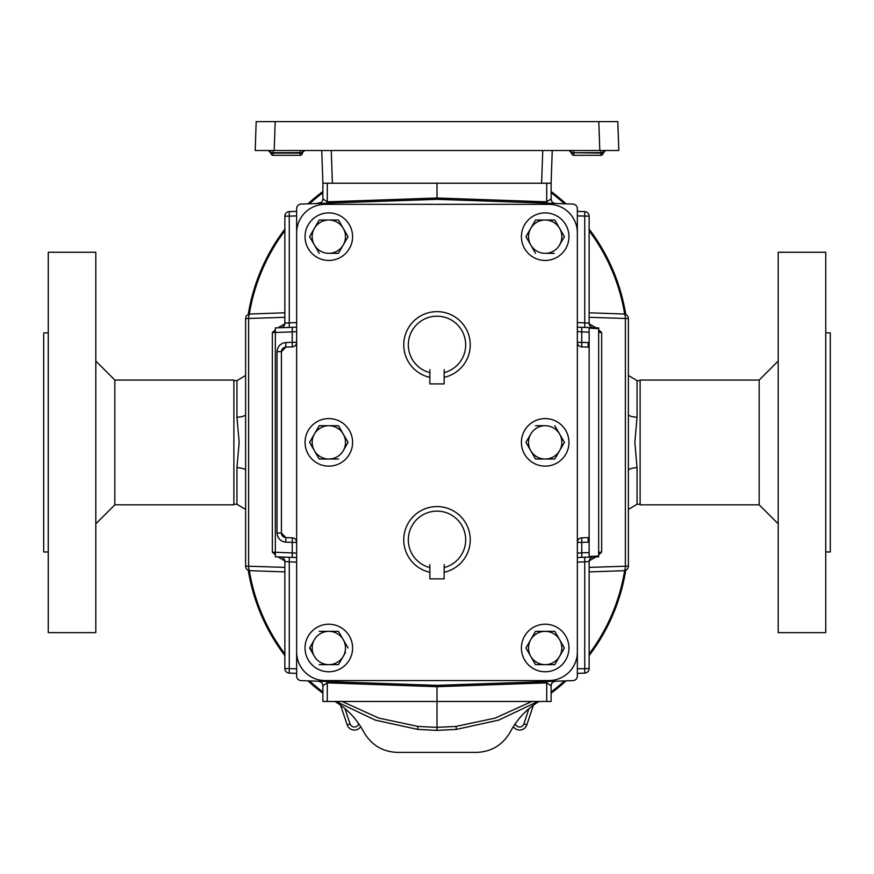 <?xml version="1.0" encoding="UTF-8"?>
<svg xmlns="http://www.w3.org/2000/svg" width="874" height="874" viewBox="0 0 874 874"><rect width="100%" height="100%" fill="white"/><g stroke="black" fill="none" stroke-linecap="round" stroke-linejoin="round"><path stroke-width="1.31" d="M352.593 647.995A23.773 23.773 0 0 1 328.821 671.767A23.773 23.773 0 0 1 305.048 647.995A23.773 23.773 0 0 1 328.821 624.222A23.773 23.773 0 0 1 352.593 647.995M568.952 647.995A23.773 23.773 0 0 1 545.179 671.767A23.773 23.773 0 0 1 521.407 647.995A23.773 23.773 0 0 1 545.179 624.222A23.773 23.773 0 0 1 568.952 647.995M568.952 442.364A23.773 23.773 0 0 1 545.179 466.137A23.773 23.773 0 0 1 521.407 442.364A23.773 23.773 0 0 1 545.179 418.591A23.773 23.773 0 0 1 568.952 442.364M352.593 442.364A23.773 23.773 0 0 1 328.821 466.137A23.773 23.773 0 0 1 305.048 442.364A23.773 23.773 0 0 1 328.821 418.591A23.773 23.773 0 0 1 352.593 442.364M568.952 236.668A23.773 23.773 0 0 1 545.179 260.441A23.773 23.773 0 0 1 521.407 236.668A23.773 23.773 0 0 1 545.179 212.895A23.773 23.773 0 0 1 568.952 236.668M352.593 236.668A23.773 23.773 0 0 1 328.821 260.441A23.773 23.773 0 0 1 305.048 236.668A23.773 23.773 0 0 1 328.821 212.895A23.773 23.773 0 0 1 352.593 236.668M429.866 572.284A33.245 33.245 0 0 1 429.811 572.273A33.245 33.245 0 0 1 437 506.57A33.245 33.245 0 0 1 444.189 572.273A33.245 33.245 0 0 1 444.134 572.284L444.189 564.582L444.134 578.85L429.866 578.85L429.866 564.582L429.811 572.273M429.811 377.339A33.245 33.245 0 0 1 437 311.636A33.245 33.245 0 0 1 444.189 377.339A33.245 33.245 0 0 1 444.134 377.349L444.189 369.647L444.134 383.904L429.866 383.904L429.866 369.647L429.811 377.339M302.415 153.212L300.143 153.103L300.143 155.31A2.283 2.283 0 0 0 302.415 153.212L302.295 152.589L271.475 152.721M269.858 150.514L273.081 150.514L273.114 153.103L300.143 153.103L300.175 150.514M572.219 152.721L573.825 152.721L573.825 150.514M605.136 150.514A2.283 2.109 -90 0 0 603.038 152.589L573.825 152.721L600.886 153.103L600.919 150.514L604.142 150.514M573.857 155.31L573.857 153.103L571.585 153.212A2.283 2.283 0 0 0 573.857 155.31L600.886 155.31L600.886 153.103L603.158 153.212L605.485 150.514M336.097 701.472L375.35 720.132L417.641 729.397L437 730.38L437 727.376L417.947 726.414L378.803 718.089L342.16 701.472M537.903 701.472L498.65 720.132L456.359 729.397L437 730.38M546.709 681.534L546.709 682.867L437 686.702L437 727.376L456.053 726.414L495.197 718.089L531.84 701.472M325.172 204.33L548.828 204.33A28.525 28.525 0 0 1 577.353 232.866L577.353 652.026A28.525 28.525 0 0 1 548.828 680.551L325.172 680.551A28.525 28.525 0 0 1 296.647 652.026L296.647 232.866A28.525 28.525 0 0 1 325.172 204.33M296.647 557.536L289.261 557.273L296.647 557.536L292.244 557.383L292.244 542.383L296.647 542.383A4.567 4.567 0 0 0 292.244 537.816L285.831 537.597A4.567 4.567 0 0 1 281.428 533.031L285.831 537.597L285.831 542.153L292.244 542.383L292.244 537.816M292.244 346.88A4.567 4.567 0 0 0 296.647 342.324L292.244 342.324L292.244 346.88L285.831 347.109A4.567 4.567 0 0 0 281.428 351.665L281.428 533.031L277.025 533.031C277.561 538.395 280.499 541.432 285.831 542.153M588.169 347.109L588.169 342.542L577.353 342.324A4.567 4.567 0 0 0 581.756 346.88L588.169 347.109A4.567 4.567 0 0 1 589.142 347.251L589.142 537.455A4.567 4.567 0 0 1 588.169 537.597L581.756 537.816A4.567 4.567 0 0 0 577.353 542.383L581.756 542.383L581.756 537.816M577.353 232.866L577.353 208.646A4.567 4.567 0 0 0 572.951 204.09L437 199.338L301.049 204.09A4.567 4.567 0 0 0 296.647 208.646L296.647 232.866M296.647 652.026L296.647 676.05A4.567 4.567 0 0 0 301.049 680.617L437 685.358L572.951 680.617A4.567 4.567 0 0 0 577.353 676.05L577.353 652.026M589.142 552.565L589.142 556.563L598.657 556.039L598.657 556.793L581.756 557.383L581.756 552.816L589.142 552.565L589.142 537.455M588.169 342.542L589.142 342.63L589.142 347.251L589.142 328.132L598.657 328.668L598.657 327.903L581.756 327.313L581.756 331.88L577.353 331.574M577.353 557.536L581.756 557.383M577.353 673.362L584.739 673.1L584.739 561.84L589.142 561.534L589.142 668.544L589.142 561.534A4.567 4.567 0 0 1 593.555 556.967L584.739 557.273L593.555 556.967L584.739 557.273L584.739 561.84L577.353 562.102L577.353 676.05M584.739 327.422L577.353 327.16L584.739 327.422L584.739 322.856L577.353 322.604L577.353 208.646M577.353 327.16L581.756 327.313M296.647 553.133L275.343 552.226L275.343 327.903L292.244 327.313L292.244 331.88L296.647 331.574M275.343 552.226L275.343 556.793L292.244 557.383M296.647 327.16L292.244 327.313M289.261 327.422L289.261 322.856L284.858 323.172A4.567 4.567 0 0 1 280.445 327.728L289.261 327.422L280.445 327.728A4.567 4.567 0 0 0 284.858 323.172L284.858 216.162L289.261 216.162L289.261 322.856L296.647 322.604L296.647 208.646M598.657 552.302L601.662 552.171L598.657 554.837M596.144 556.88L589.196 560.846M598.657 332.393L601.662 332.524L598.657 329.859M596.144 327.816L589.196 323.85M322.888 701.472L322.888 685.784L322.888 701.472L546.709 701.472L546.709 682.867L551.112 685.784L551.112 701.472L551.112 690.132M589.142 312.794L623.981 314.017A4.567 4.567 0 0 1 628.384 318.573L628.384 566.123A4.567 4.567 0 0 1 623.981 570.689L589.142 571.902M589.142 567.39L628.384 566.123A4.567 4.567 0 0 1 623.981 570.689A4.567 1.562 -92 0 0 625.38 566.123L625.38 318.573A4.567 1.562 92 0 0 623.981 314.017A4.567 4.567 0 0 1 628.384 318.573L589.142 317.306M589.142 542.066L588.169 542.153L588.169 537.597M598.657 331.432L601.662 332.524L601.662 552.171L598.657 553.275M588.169 542.153L581.756 542.383L581.756 552.816L577.353 553.133M551.112 701.472L546.709 701.472M327.291 681.534L327.291 682.867L437 686.702L437 685.358M552.805 682.233L555.514 681.217A4.567 4.567 0 0 0 551.112 685.784L551.56 683.818M589.142 668.544A4.567 4.567 0 0 1 584.739 673.1A4.567 4.567 0 0 0 589.142 668.544L577.353 668.796M296.647 676.05L296.647 562.102L289.261 561.84L289.261 557.273M275.343 332.393L272.338 332.524L275.343 329.859M277.856 327.816L284.804 323.85M275.343 552.302L272.338 552.171L275.343 554.837M277.856 556.88L284.804 560.846M296.647 668.796L284.858 668.544A4.567 4.567 0 0 0 289.261 673.1L289.261 561.84L284.858 561.534L284.858 668.544A4.567 4.567 0 0 0 289.261 673.1L296.647 673.362M284.858 312.794L250.019 314.017A4.567 4.567 0 0 0 245.616 318.573L245.616 566.123A4.567 4.567 0 0 0 250.019 570.689L284.858 571.902M327.291 701.472L327.291 682.867L322.888 685.784L322.888 690.132M284.858 567.39L245.616 566.123A4.567 4.567 0 0 0 250.019 570.689A4.567 1.562 -88 0 1 248.62 566.123L248.62 318.573A4.567 1.562 88 0 1 250.019 314.017A4.567 4.567 0 0 0 245.616 318.573L284.858 317.306M275.343 331.432L272.338 332.524L272.338 552.171L275.343 553.275M321.195 682.233L318.486 681.217A4.567 4.567 0 0 1 322.888 685.784L322.44 683.818M284.858 561.534A4.567 4.567 0 0 0 280.445 556.967A4.567 4.567 0 0 1 284.858 561.534M577.353 215.9L589.142 216.162A4.567 4.567 0 0 0 584.739 211.595L584.739 322.856L589.142 323.172L589.142 216.162A4.567 4.567 0 0 0 584.739 211.595L577.353 211.344M546.709 203.172L546.709 201.828L551.112 198.911L551.112 183.223L327.291 183.223L327.291 201.828L322.888 198.911L322.888 183.223L322.888 194.563M546.709 183.223L546.709 201.828L437 198.005L437 183.223M555.514 203.478A4.567 4.567 0 0 1 551.112 198.911L551.112 194.563M589.142 332.142L581.756 331.88L581.756 346.88M327.291 203.172L327.291 201.828L437 198.005L437 199.338M551.112 183.223L552.248 150.514M552.805 202.462L553.941 203.139M589.142 323.172A4.567 4.567 0 0 0 593.555 327.728A4.567 4.567 0 0 1 589.142 323.172M296.647 215.9L289.261 216.162L289.261 211.595A4.567 4.567 0 0 0 284.858 216.162A4.567 4.567 0 0 1 289.261 211.595L296.647 211.344M321.195 202.462L316.18 203.555M277.025 351.665L281.428 351.665L285.831 347.109L285.831 342.542C280.499 343.264 277.561 346.301 277.025 351.665L277.025 533.031M321.752 150.514L322.888 183.223L327.291 183.223M318.486 203.478A4.567 4.567 0 0 0 322.888 198.911L322.44 200.878M598.657 556.039L598.657 328.668M599.804 150.514L598.799 121.606L617.809 121.606L618.814 150.514L255.186 150.514L256.191 121.606L275.201 121.606L274.196 150.514M598.799 121.606L275.201 121.606M300.143 155.31L273.114 155.31L273.114 153.103L270.842 153.212L268.515 150.514M444.189 372.641A28.678 28.678 0 0 0 460.543 328.493A28.678 28.678 0 0 0 413.457 328.493A28.678 28.678 0 0 0 429.811 372.641M444.189 567.587A28.678 28.678 0 0 0 460.543 523.439A28.678 28.678 0 0 0 413.457 523.439A28.678 28.678 0 0 0 429.811 567.587M337.954 253.329L328.821 253.329A16.661 16.661 0 0 0 343.253 244.993L338.446 253.329L348.06 236.668L338.446 220.008L348.06 236.668L345.536 241.049M309.582 236.668L319.207 220.008L309.582 236.668L319.207 253.329M338.446 220.008L319.207 220.008M328.821 253.329A16.661 16.661 0 0 1 314.4 228.333A16.661 16.661 0 0 1 343.253 228.333A16.661 16.661 0 0 1 343.253 244.993M554.302 253.329L545.179 253.329A16.661 16.661 0 0 0 559.6 244.993L564.418 236.668L555.045 220.434M525.94 236.668L530.747 244.993L525.94 236.668L535.554 220.008L525.94 236.668M545.179 253.329A16.661 16.661 0 0 1 530.747 244.993L535.554 253.329M554.793 220.008L535.554 220.008M530.747 244.993A16.661 16.661 0 0 1 545.179 220.008A16.661 16.661 0 0 1 559.6 244.993M309.582 442.364L319.207 425.704L309.582 442.364L319.207 459.025L328.821 459.025A16.661 16.661 0 0 0 343.253 450.7L348.06 442.364L338.446 425.704L328.821 425.704L338.446 425.704M348.06 442.364L345.536 446.745M343.253 450.7A16.661 16.661 0 0 0 328.821 425.704L319.207 425.704L328.821 425.704A16.661 16.661 0 0 0 314.4 450.7A16.661 16.661 0 0 0 328.821 459.025L338.446 459.025M564.418 442.364L554.793 425.704L564.418 442.364L554.793 459.025L535.554 459.025L545.179 459.025A16.661 16.661 0 0 1 530.747 450.7L535.554 459.025L530.747 450.7A16.661 16.661 0 0 1 530.747 434.039L525.94 442.364L530.747 450.7M525.94 442.364L530.747 434.039A16.661 16.661 0 0 1 545.179 425.704L535.554 425.704L545.179 425.704A16.661 16.661 0 0 1 559.6 450.7A16.661 16.661 0 0 1 545.179 459.025M530.747 639.67A16.661 16.661 0 0 0 545.179 664.655A16.661 16.661 0 0 0 559.6 639.67A16.661 16.661 0 0 0 530.747 639.67L525.94 647.995L535.554 664.655L554.793 664.655L564.418 647.995L554.793 631.334L535.554 631.334L530.747 639.67L535.554 631.334M564.418 647.995L554.793 664.655L549.735 664.655M540.613 664.655L535.554 664.655M338.446 631.334L328.821 631.334A16.661 16.661 0 0 1 343.253 639.67L338.446 631.334L343.253 639.67A16.661 16.661 0 0 1 343.253 656.33L338.446 664.655L328.821 664.655A16.661 16.661 0 0 1 314.4 656.33L309.833 647.568M314.4 639.67L309.582 647.995L314.4 656.33A16.661 16.661 0 0 1 328.821 631.334L319.207 631.334M343.253 656.33A16.661 16.661 0 0 1 328.821 664.655L338.446 664.655L345.536 652.375M348.06 647.995L343.253 639.67M319.207 664.655L328.821 664.655M245.616 469.851A9.887 4.042 0 0 0 236.93 467.732L239.17 442.441L236.93 417.16A9.887 4.042 180 0 0 245.616 415.041M628.384 415.041A9.887 4.042 180 0 0 637.07 417.16L634.83 442.441L637.07 467.732A9.887 4.042 0 0 0 628.384 469.851M249.33 314.094A190.182 190.182 0 0 1 284.858 230.769M309.472 203.795A190.182 190.182 0 0 1 322.888 192.739M551.112 192.739A190.182 190.182 0 0 1 564.528 203.795M589.142 230.769A190.182 190.182 0 0 1 624.67 314.094M628.384 422.798L628.384 462.095M245.616 462.095L245.616 422.798M249.33 570.613A190.182 190.182 0 0 0 284.858 653.927M309.472 680.912A190.182 190.182 0 0 0 322.888 691.968M551.112 691.968A190.182 190.182 0 0 0 564.528 680.912M589.142 653.927A190.182 190.182 0 0 0 624.67 570.613M334.939 701.472A191.177 191.177 0 0 0 336.217 702.281C347.044 709.065 355.642 717.936 361.989 728.872L364.589 733.384C372.204 745.544 383.173 751.88 397.517 752.394L476.483 752.394C490.827 751.88 501.796 745.544 509.411 733.384L512.011 728.872C518.457 717.838 527.044 708.967 537.783 702.281A191.177 191.177 0 0 0 539.061 701.472M625.74 570.263A191.177 191.177 0 0 1 589.142 655.587M566.068 680.857A191.177 191.177 0 0 1 551.112 693.213M625.74 314.432A191.177 191.177 0 0 0 589.142 229.119M566.068 203.85A191.177 191.177 0 0 0 551.112 191.493M248.26 314.432A191.177 191.177 0 0 1 284.858 229.119M307.932 203.85A191.177 191.177 0 0 1 322.888 191.493M248.26 570.263A191.177 191.177 0 0 0 284.858 655.587M307.932 680.857A191.177 191.177 0 0 0 322.888 693.213M533.413 705.198L526.825 724.863A7.604 7.604 0 0 1 513.311 726.709A7.604 7.604 0 0 0 526.825 724.863L523.941 723.901L528.814 708.792M529.644 708.093L528.912 709.054A27.771 27.771 0 0 1 528.224 709.295M345.776 709.295A27.771 27.771 0 0 1 345.088 709.054L350.059 723.901L347.175 724.863A7.604 7.604 0 0 0 360.689 726.709A7.604 7.604 0 0 1 347.175 724.863L340.587 705.209M345.186 708.792L344.356 708.104M759.167 504.822L759.167 380.07L640.118 380.07L640.118 504.822L759.167 504.822L778.188 523.843M825.733 551.986L830.3 551.986L830.3 332.896L825.733 332.896M825.733 632.634L825.733 252.258L778.188 252.258L778.188 632.634L825.733 632.634M114.833 504.822L233.882 504.822L233.882 380.07L114.833 380.07L114.833 504.822L95.812 523.843M48.267 332.896L43.7 332.896L43.7 551.986L48.267 551.986M48.267 442.441L48.267 632.634L95.812 632.634L95.812 252.258L48.267 252.258L48.267 442.441M304.392 150.514A2.283 2.109 -90 0 0 302.295 152.589M268.864 150.514A2.283 2.109 -90 0 1 270.962 152.589M569.608 150.514A2.283 2.109 -90 0 1 571.705 152.589M417.947 726.414L417.641 729.397M456.359 729.397L456.053 726.414M285.831 342.542L292.244 342.324L292.244 331.88L275.343 332.47M589.142 561.534A4.567 4.567 0 0 1 593.555 556.967M331.257 150.514L332.393 183.223M541.607 183.223L542.743 150.514M233.882 504.254L236.93 504.254L236.93 467.732M637.07 467.732L637.07 504.254L628.384 509.422M640.118 380.638L637.07 380.638L637.07 417.16M236.93 417.16L236.93 380.638L233.882 380.638M515.245 723.759L515.289 723.901A4.567 4.567 0 0 0 523.941 723.901M350.059 723.901A4.567 4.567 0 0 0 358.711 723.901L358.755 723.759M302.459 152.6L304.731 150.514M551.56 200.878L551.112 198.911M600.886 155.31A2.283 2.283 0 0 0 603.158 153.212M571.585 153.212L569.269 150.514M270.842 153.212A2.283 2.283 0 0 0 273.114 155.31M640.118 504.254L637.07 504.254M637.07 380.638L628.384 375.459M236.93 380.638L245.616 375.459M236.93 504.254L245.616 509.422M759.167 380.07L778.188 361.049M114.833 380.07L95.812 361.049"/></g></svg>
